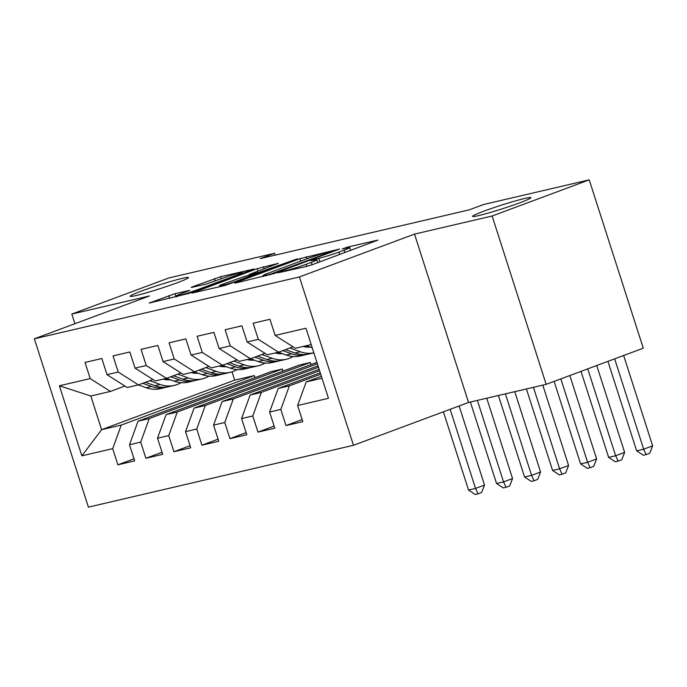 <?xml version="1.0" encoding="UTF-8"?>
<svg xmlns="http://www.w3.org/2000/svg" width="687" height="687" viewBox="0 0 687 687"><rect width="100%" height="100%" fill="white"/><g stroke="black" fill="none" stroke-linecap="round" stroke-linejoin="round"><path stroke-width="1.03" d="M277.788 272.816L306.462 266.47L312.748 264.512L378.013 240.072L347.845 247.011L342.246 248.934L346.686 247.973A15.037 0.919 -17.8 0 1 349.709 247.578A15.037 0.919 -17.8 0 1 344.187 250.12L338.897 252.095A15.037 0.919 -17.8 0 1 318.794 258.346L310.618 260.605L313.856 260.193A15.037 0.919 -17.8 0 1 316.879 259.798A15.037 0.919 -17.8 0 1 311.357 262.34L306.067 264.315A15.037 0.919 -17.8 0 1 285.964 270.566L277.788 272.816M177.255 282.735A30.64 1.872 -17.8 0 0 188.487 277.548A30.64 1.872 -17.8 0 0 171.87 281.129A30.64 1.872 -17.8 0 0 141.385 291.099A30.64 1.872 -17.8 0 0 130.144 296.286A30.64 1.872 -17.8 0 0 146.769 292.705A30.64 1.872 -17.8 0 0 177.255 282.735M519.664 202.837A30.64 1.872 -17.8 0 0 530.896 197.65A30.64 1.872 -17.8 0 0 514.28 201.231A30.64 1.872 -17.8 0 0 483.794 211.201A30.64 1.872 -17.8 0 0 472.553 216.388A30.64 1.872 -17.8 0 0 489.178 212.807A30.64 1.872 -17.8 0 0 519.664 202.837M174.996 293.692L149.165 303.079L188.839 293.426L254.104 268.986L220.707 276.681L192.892 286.651L191.175 287.449L192.111 287.321L206.006 284.083L222.966 278.149A12.572 0.764 -17.8 0 1 235.469 274.061A12.572 0.764 -17.8 0 1 242.288 272.593A12.572 0.764 -17.8 0 1 237.676 274.714L195.847 290.283A12.572 0.764 -17.8 0 1 183.343 294.38A12.572 0.764 -17.8 0 1 176.516 295.848A12.572 0.764 -17.8 0 1 181.128 293.718L189.827 290.335L174.996 293.692L176.027 296.913M260.175 258.638L469.204 209.861L483.588 204.511L589.231 179.857L492.124 216.001L414.51 234.112L299.42 276.947L34.35 338.803L149.431 295.968L71.817 314.079L168.925 277.934L274.56 253.288L260.175 258.638M236.422 282.323L234.696 283.121L235.641 283.001L274.379 273.469L339.644 249.029L299.961 258.673L236.422 282.323L236.568 282.778M225.327 285.406L191.931 293.1L257.196 268.66L278.312 263.336L249.089 274.517L259.248 272.241L297.419 258.853L225.327 285.406M299.42 276.947L353.47 445.288L88.4 507.143L34.35 338.803M302.143 419.568L285.998 425.571L302.812 421.655L297.626 405.502L328.446 398.305L305.955 328.24L275.126 335.436L269.948 319.283L253.134 323.208L258.321 339.352L247.105 341.971L241.927 325.818L225.113 329.743L230.3 345.896L219.093 348.507L213.906 332.362L197.092 336.278L202.279 352.431L191.072 355.05L185.885 338.897L169.071 342.822L174.258 358.975L163.051 361.585L157.864 345.432L141.05 349.357L146.237 365.51L135.03 368.129L129.843 351.976L113.029 355.9L118.216 372.045L107.009 374.664L101.822 358.511L85.008 362.435L90.195 378.589L110.427 391.435L90.813 396.013L101.616 429.676L121.23 425.098L254.302 375.574L254.971 377.661M285.998 425.571L280.811 409.426L269.605 412.037L278.149 388.481L320.262 372.809M274.122 426.103L257.977 432.114L274.791 428.19L269.605 412.037M257.977 432.114L252.79 415.961L241.584 418.572L250.128 395.025L319.146 369.331M246.101 432.647L229.956 438.649L246.77 434.725L241.584 418.572M229.956 438.649L224.769 422.496L213.563 425.116L222.107 401.56L318.029 365.862M218.08 439.182L201.935 445.193L218.749 441.269L213.563 425.116M201.935 445.193L196.748 429.04L185.542 431.651L194.086 408.104L316.913 362.384M190.059 445.717L173.914 451.728L190.728 447.804L185.542 431.651M173.914 451.728L168.736 435.575L157.521 438.194L166.065 414.639L299.137 365.115L310.344 362.496L311.013 364.582M162.038 452.261L145.893 458.263L162.707 454.339L157.521 438.194M145.893 458.263L140.715 442.11L129.5 444.729L138.044 421.174L271.116 371.65L282.323 369.031L282.992 371.117M134.017 458.796L117.881 464.807L134.686 460.883L129.5 444.729M117.881 464.807L112.694 448.654L81.865 455.842L59.374 385.776L90.195 378.589M152.935 379.499L138.448 384.892L127.232 387.511L107.009 374.664M118.216 372.045L138.448 384.892M232.026 371.856L234.688 380.151L254.302 375.574M234.688 380.151L101.616 429.676L81.865 455.842M112.694 448.654L121.23 425.098M180.956 372.964L166.469 378.357L155.253 380.967L135.03 368.129M146.237 365.51L166.469 378.357M138.044 421.174L149.251 418.563L282.323 369.031M140.715 442.11L149.251 418.563M208.977 366.42L194.481 371.813L183.274 374.432L163.051 361.585M174.258 358.975L194.481 371.813M166.065 414.639L177.272 412.02L310.344 362.496M168.736 435.575L177.272 412.02M236.998 359.885L222.502 365.278L211.295 367.897L191.072 355.05M202.279 352.431L222.502 365.278M194.086 408.104L205.293 405.485L317.36 363.775M196.748 429.04L205.293 405.485M265.019 353.341L250.523 358.743L239.316 361.353L219.093 348.507M230.3 345.896L250.523 358.743M222.107 401.56L233.314 398.949L318.476 367.253M224.769 422.496L233.314 398.949M293.04 346.806L278.544 352.199L267.337 354.818L247.105 341.971M258.321 339.352L278.544 352.199M250.128 395.025L261.335 392.406L319.592 370.722M252.79 415.961L261.335 392.406M311.202 344.582L295.358 348.275L275.126 335.436M278.149 388.481L289.356 385.871L320.709 374.2M280.811 409.426L289.356 385.871M275.152 255.143L274.56 253.288M71.817 314.079L74.909 323.706M414.51 234.112L468.56 402.453L546.174 384.342L492.124 216.001M546.174 384.342L643.272 348.197L589.231 179.857M468.56 402.453L353.47 445.288M124.922 386.034L110.427 391.435M297.626 405.502L306.17 381.946L321.379 376.287M306.17 381.946L322.005 378.254M90.813 396.013L59.374 385.776M270.017 274.293L330.189 252.163L326.746 252.627A15.037 0.919 -17.8 0 0 306.651 258.879L268.523 273.074A15.037 0.919 -17.8 0 0 263.009 275.616A15.037 0.919 -17.8 0 0 266.024 275.221L270.017 274.293L270.197 274.852M224.074 283.679A12.572 0.764 -17.8 0 0 219.462 285.801A12.572 0.764 -17.8 0 0 226.281 284.332A12.572 0.764 -17.8 0 0 238.793 280.244L255.255 273.958L245.096 276.234L224.074 283.679M306.514 345.673L312.216 347.734M607.926 361.353L636.651 450.835L643.659 449.204L652.65 445.854L623.641 355.505M614.65 358.854L643.659 449.204L646.158 454.605L643.35 455.258L636.651 450.835M652.65 445.854L649.747 453.265L646.158 454.605M305.629 346.952A30.4 24.294 76.9 0 0 307.072 345.879M278.493 352.216L286.281 355.033A36.626 29.275 76.9 0 0 300.348 355.978L305.672 354.732A36.626 29.275 76.9 0 0 307.338 354.277M289.862 347.991L300.288 351.761A36.626 29.275 76.9 0 0 313.847 352.826L309.038 353.951A36.626 29.275 -103.1 0 1 294.963 353.006L285.543 349.597M303.173 346.454A30.4 24.294 76.9 0 0 310.361 347.072M282.812 350.61L291.606 353.788A36.626 29.275 76.9 0 0 305.672 354.732M309.356 346.703A30.4 24.294 -103.1 0 1 308.489 347.158M581.022 371.375L608.63 457.379L615.638 455.739L624.629 452.398L596.737 365.518M587.746 368.867L615.638 455.739L618.137 461.14L615.329 461.801L608.63 457.379M624.629 452.398L621.726 459.809L618.137 461.14M277.608 353.496A30.4 24.294 76.9 0 0 279.051 352.414M250.472 358.751L258.26 361.568A36.626 29.275 76.9 0 0 272.327 362.513L277.651 361.276A36.626 29.275 76.9 0 0 279.326 360.821M261.841 354.526L272.267 358.296A36.626 29.275 76.9 0 0 286.342 359.249A36.626 29.275 76.9 0 0 293.091 356.519M275.152 352.998A30.4 24.294 76.9 0 0 282.348 353.607M254.8 357.154L263.585 360.323A36.626 29.275 76.9 0 0 277.651 361.276M281.335 353.238A30.4 24.294 -103.1 0 1 280.468 353.693M286.342 359.249L281.017 360.486A36.626 29.275 -103.1 0 1 266.942 359.541L257.522 356.132M554.117 381.388L580.609 463.914L587.617 462.282L596.608 458.933L569.832 375.531M560.841 378.88L587.617 462.282L590.116 467.684L587.308 468.336L580.609 463.914M596.608 458.933L593.705 466.344L590.116 467.684M249.596 360.031A30.4 24.294 76.9 0 0 251.03 358.957M222.451 365.295L230.239 368.103A36.626 29.275 76.9 0 0 244.314 369.056L249.639 367.811A36.626 29.275 76.9 0 0 251.305 367.356M233.82 361.07L244.254 364.84A36.626 29.275 76.9 0 0 258.321 365.785A36.626 29.275 76.9 0 0 265.07 363.054M247.131 359.533A30.4 24.294 76.9 0 0 254.327 360.143M226.779 363.689L235.564 366.867A36.626 29.275 76.9 0 0 249.639 367.811M253.314 359.782A30.4 24.294 -103.1 0 1 252.447 360.237M258.321 365.785L252.996 367.03A36.626 29.275 -103.1 0 1 238.93 366.077L229.501 362.676M526.422 388.945L552.597 470.458L559.596 468.817L568.587 465.477L542.79 385.132M533.43 387.313L559.596 468.817L562.095 474.219L559.287 474.872L552.597 470.458M568.587 465.477L565.693 472.879L562.095 474.219M221.575 366.566A30.4 24.294 76.9 0 0 223.009 365.493M194.43 371.83L202.218 374.647A36.626 29.275 76.9 0 0 216.293 375.591L221.618 374.346A36.626 29.275 76.9 0 0 223.284 373.9M205.799 367.605L216.233 371.375A36.626 29.275 76.9 0 0 230.3 372.32A36.626 29.275 76.9 0 0 237.049 369.597M219.11 366.068A30.4 24.294 76.9 0 0 226.306 366.686M198.758 370.224L207.543 373.402A36.626 29.275 76.9 0 0 221.618 374.346M225.293 366.317A30.4 24.294 -103.1 0 1 224.426 366.772M230.3 372.32L224.975 373.565A36.626 29.275 -103.1 0 1 210.909 372.62L201.48 369.211M498.401 395.489L524.576 476.993L531.575 475.361L540.566 472.012L514.769 391.667M505.409 393.857L531.575 475.361L534.074 480.763L531.274 481.415L524.576 476.993M540.566 472.012L537.672 479.423L534.074 480.763M193.554 373.11A30.4 24.294 76.9 0 0 194.988 372.036M166.409 378.365L174.197 381.182A36.626 29.275 76.9 0 0 188.272 382.135L193.597 380.89A36.626 29.275 76.9 0 0 195.263 380.435M177.778 374.14L188.212 377.919A36.626 29.275 76.9 0 0 202.279 378.863A36.626 29.275 76.9 0 0 209.028 376.132M191.089 372.612A30.4 24.294 76.9 0 0 198.285 373.221M170.737 376.768L179.522 379.945A36.626 29.275 76.9 0 0 193.597 380.89M197.272 372.861A30.4 24.294 -103.1 0 1 196.405 373.316M202.279 378.863L196.954 380.109A36.626 29.275 -103.1 0 1 182.888 379.155L173.459 375.755M470.38 402.024L496.555 483.528L503.554 481.896L512.545 478.547L486.757 398.202M477.388 400.392L503.554 481.896L506.053 487.298L503.253 487.95L496.555 483.528M512.545 478.547L509.651 485.958L506.053 487.298M165.533 379.645A30.4 24.294 76.9 0 0 166.967 378.571M138.388 384.909L146.176 387.726A36.626 29.275 76.9 0 0 160.251 388.67L165.576 387.425A36.626 29.275 76.9 0 0 167.242 386.97M149.757 380.684L160.191 384.454A36.626 29.275 76.9 0 0 174.258 385.398A36.626 29.275 76.9 0 0 181.007 382.676M163.068 379.147A30.4 24.294 76.9 0 0 170.264 379.765M142.716 383.303L151.501 386.48A36.626 29.275 76.9 0 0 165.576 387.425M169.251 379.396A30.4 24.294 -103.1 0 1 168.384 379.851M174.258 385.398L168.933 386.644A36.626 29.275 -103.1 0 1 154.867 385.699L145.438 382.29M443.407 411.814L468.534 490.071L475.533 488.431L484.524 485.091L459.122 405.965M450.131 409.306L475.533 488.431L478.032 493.833L475.232 494.485L468.534 490.071M484.524 485.091L481.63 492.493L478.032 493.833M286.17 271.21L285.964 270.566M306.737 266.41L306.067 264.315M312.13 264.744L311.357 262.34M315.23 259.892L315.015 259.231M319.919 261.85L318.794 258.346M339.67 254.499L338.897 252.095M344.96 252.524L344.187 250.12M348.06 247.672L347.845 247.011M282.391 272.086L282.185 271.451M300.734 261.077L299.961 258.673M306.909 258.784L306.247 256.723M274.568 273.4L274.414 272.919M330.344 252.644L330.189 252.163M266.23 275.856L266.024 275.221M193.803 292.765L193.657 292.31M257.969 271.064L257.196 268.66M264.143 268.763L263.473 266.702M250.24 275.032L250.034 274.396M259.514 273.065L259.248 272.241M265.689 270.764L265.534 270.292M292.516 260.785L292.361 260.304M238.947 280.717L238.793 280.244M253.683 275.238L253.529 274.757M196.001 290.764L195.847 290.283M237.831 275.195L237.676 274.714M193.038 287.106L192.892 286.651M215.203 281.043L214.43 278.639M221.369 278.742L220.707 276.681M151.028 302.744L150.882 302.289M169.603 298.407L168.71 295.65M291.606 353.788L286.281 355.033M300.288 351.761L294.963 353.006M263.585 360.323L258.26 361.568M272.267 358.296L266.942 359.541M235.564 366.867L230.239 368.103M244.254 364.84L238.93 366.077M207.543 373.402L202.218 374.647M216.233 371.375L210.909 372.62M179.522 379.945L174.197 381.182M188.212 377.919L182.888 379.155M151.501 386.48L146.176 387.726M160.191 384.454L154.867 385.699M317.789 262.64L316.879 259.798M350.619 250.42L349.709 247.578M331.581 252.181L331.392 251.605M263.301 276.543L263.009 275.616M249.329 275.247L249.089 274.517M219.754 286.702L219.462 285.801M255.452 274.577L255.255 273.958M176.799 296.732L176.516 295.848M242.563 273.435L242.288 272.593"/></g></svg>
